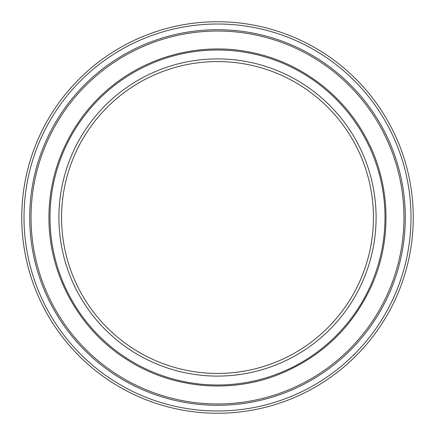 <?xml version="1.0" encoding="UTF-8"?>
<svg xmlns="http://www.w3.org/2000/svg" width="435" height="435" viewBox="0 0 435 435"><rect width="100%" height="100%" fill="white"/><g stroke="black" fill="none" stroke-linecap="round" stroke-linejoin="round"><path stroke-width="0.65" d="M61.563 217.5A155.937 155.937 0 0 0 295.468 352.546A155.937 155.937 0 0 0 295.468 82.454A155.937 155.937 0 0 0 61.563 217.5M58.91 217.5A158.59 158.59 0 0 0 296.795 354.846A158.59 158.59 0 0 0 296.795 80.154A158.59 158.59 0 0 0 58.91 217.5M29.71 217.5A187.79 187.79 0 0 0 311.395 380.13A187.79 187.79 0 0 0 311.395 54.87A187.79 187.79 0 0 0 29.71 217.5M24.012 217.5A193.488 193.488 0 0 0 314.244 385.067A193.488 193.488 0 0 0 314.244 49.933A193.488 193.488 0 0 0 24.012 217.5M21.75 217.5A195.75 195.75 0 0 0 315.375 387.025A195.75 195.75 0 0 0 315.375 47.975A195.75 195.75 0 0 0 21.75 217.5M50.003 217.5A167.497 167.497 0 0 0 301.248 362.556A167.497 167.497 0 0 0 301.248 72.444A167.497 167.497 0 0 0 50.003 217.5M31.037 217.5A186.463 186.463 0 0 0 310.731 378.977A186.463 186.463 0 0 0 310.731 56.023A186.463 186.463 0 0 0 31.037 217.5M48.97 217.5C48.655 166.192 73.471 115.536 114.209 84.336C151.782 54.886 202.231 42.777 249.081 51.955C297.774 60.965 341.567 92.78 365.183 136.313C390.179 181.118 392.832 237.466 372.17 284.43C352.268 328.42 319.741 358.967 274.588 376.063C226.417 393.74 170.351 387.552 127.199 359.794C79.094 329.812 48.513 274.18 48.97 217.5"/></g></svg>
